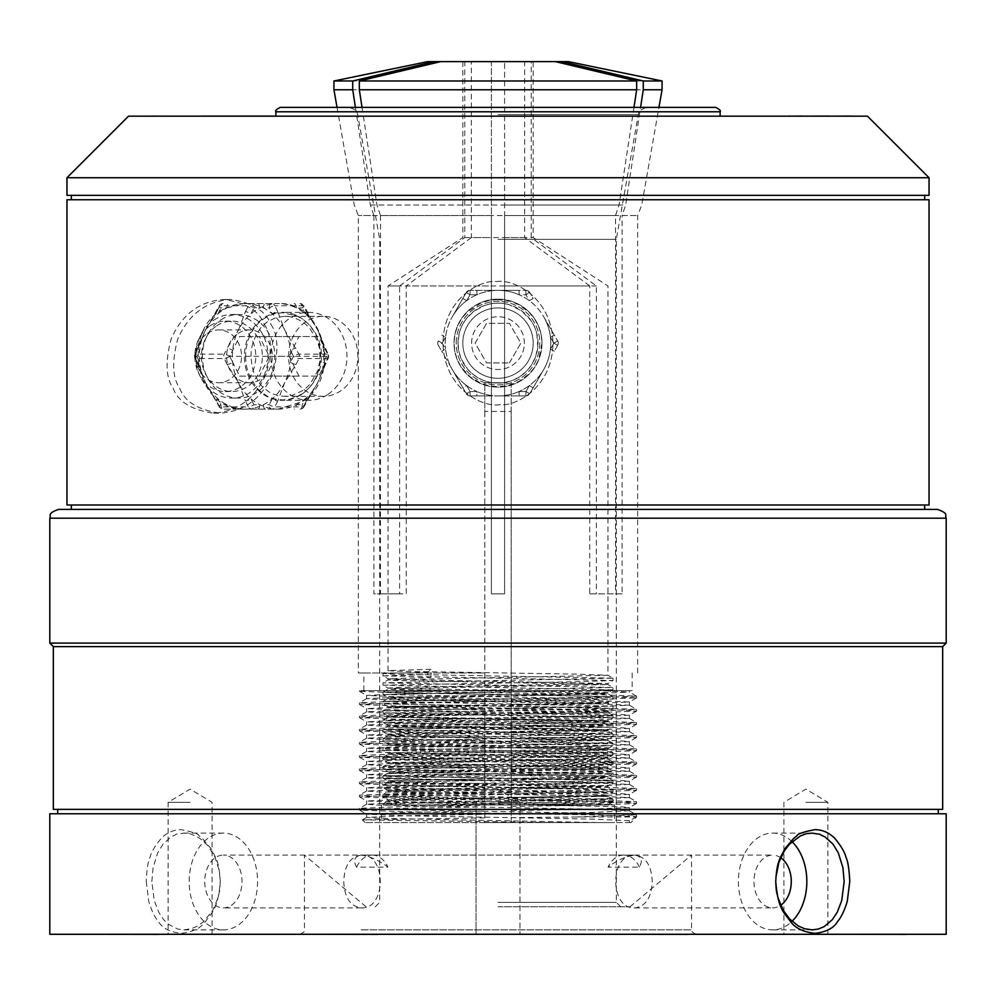 <?xml version="1.0" encoding="UTF-8"?>
<svg xmlns="http://www.w3.org/2000/svg" width="996" height="996" viewBox="0 0 996 996"><rect width="100%" height="100%" fill="white"/><g stroke="black" fill="none" stroke-linecap="round" stroke-linejoin="round"><path stroke-width="0.75" stroke-dasharray="4.98 3.74" d="M66.956 195.341L929.044 195.341M66.956 177.749L929.044 177.749M128.534 116.171L867.466 116.171M227.872 116.171L221.1 116.171M221.934 116.171L224.959 116.171M170.428 116.084L222.108 116.171M170.428 116.171L168.137 116.171M152.612 116.171L151.94 116.171M152.612 116.084L181.745 116.171M700.113 116.171L678.077 116.171M726.121 116.171L721.154 116.171M752.142 116.171L746.776 116.171M719.261 116.084L756.836 116.171M779.034 116.171L769.584 116.171M794.933 116.171L789.243 116.084M746.776 116.084L789.243 116.171M790.625 116.171L803.15 116.171M790.625 116.084L808.814 116.171M817.641 116.171L813.944 116.171M803.15 116.084L851.667 116.171M241.991 116.171L207.243 116.171L241.991 116.171M391.963 116.171L426.711 116.171L391.963 116.171M754.009 116.171L719.261 116.171L754.009 116.171M604.037 116.171L569.289 116.171L604.037 116.171M498 116.171L275.88 116.171L498 116.171M66.956 199.748L929.044 199.748M498 299.535L489.385 300.381L481.155 302.859L466.887 312.308L461.422 318.907L457.351 326.451L454.848 334.606L454.002 343.134L454.836 351.625L457.351 359.817L461.422 367.35L470.075 376.812L481.13 383.398L489.422 385.888L498 386.722L506.615 385.875L518.767 381.568L529.125 373.936L534.603 367.312L538.649 359.805L541.998 343.11L541.152 334.606L538.637 326.414L534.578 318.907L529.1 312.283L518.717 304.676L510.786 301.415L498 299.535L498 303.133C502.42 303.145 506.254 303.705 509.516 304.826L521.742 310.939L531.254 320.899C534.267 326.277 533.657 323.663 536.807 333.448L537.803 347.006L535.686 356.531L531.827 364.461L527.868 369.728L520.995 375.853L513.774 379.887L505.831 382.352C495.323 383.186 490.443 383.248 491.19 382.539C482.848 380.783 481.217 379.327 479.126 378.393L472.826 374.21L467.547 369.068L461.422 359.307L458.969 351.849L457.998 343.122L459.193 333.461C461.372 326.115 461.621 326.688 462.953 323.862L465.804 319.392L473.449 311.549L484.579 305.448C493.568 303.158 487.642 303.892 498 303.133M66.956 504.997L929.044 504.997M245.502 356.331L246.186 364.86L248.228 373.014L256.096 387.158L261.649 392.561L268.061 396.607L275.07 399.072L282.478 399.919L289.948 399.085L297.231 396.595L304.004 392.573L309.968 387.158L314.935 380.547L318.633 373.039L320.936 364.822L321.708 356.282L320.924 347.791L318.633 339.611L314.91 332.066L309.968 325.493L303.967 320.065L297.219 316.056L282.453 312.732L275.07 313.578L268.024 316.068L261.649 320.09L256.072 325.518L251.565 332.116L248.228 339.648L246.186 347.841L245.502 356.331M498 504.997L924.649 504.997L498 504.997M71.351 509.392L924.649 509.392M937.398 509.392L58.602 509.392M604.037 116.084L569.289 116.084L604.037 116.084M426.711 116.084L357.215 116.084M275.88 116.084L265.222 116.171M808.852 116.084L829.17 116.084M829.17 116.171L845.554 116.084M845.554 116.171L808.403 116.084M813.944 116.084L818.55 116.171M818.55 116.084L822.248 116.171M822.248 116.084L817.641 116.084M834.225 116.084L833.403 116.084L834.225 116.084M808.814 116.084L791.297 116.171M791.297 116.084L814.031 116.171M814.031 116.084L823.817 116.171M823.817 116.084L819.011 116.171M819.011 116.084L811.466 116.171M811.466 116.084L798.755 116.171M798.755 116.084L794.933 116.084M769.584 116.084L773.593 116.171M773.593 116.084L783.043 116.171M783.043 116.084L779.034 116.084M756.836 116.084L752.142 116.084M721.154 116.084L726.744 116.171M726.744 116.084L712.252 116.171M712.252 116.084L699.765 116.171M699.765 116.084L694.797 116.171M694.797 116.084L741.435 116.171M741.435 116.084L746.241 116.171M746.241 116.084L726.121 116.084M678.077 116.084L674.728 116.171M674.728 116.084L678.401 116.171M678.401 116.084L681.413 116.171M681.413 116.084L695.171 116.171M695.171 116.084L713.734 116.171M713.734 116.084L718.689 116.171M718.689 116.084L700.113 116.084M181.745 116.084L201.466 116.171M201.466 116.084L168.137 116.084M174.723 116.084L163.693 116.084M163.693 116.171L159.908 116.084M159.908 116.171L176.441 116.084M176.441 116.171L174.723 116.171M210.156 116.084L178.384 116.084M178.384 116.171L212.771 116.084M212.771 116.171L210.156 116.171M224.959 116.084L221.1 116.084M222.108 116.084L210.891 116.171M210.891 116.084L216.269 116.171M216.269 116.084L211.526 116.171M211.526 116.084L221.934 116.084M227.872 116.084L229.615 116.171M229.615 116.084L265.222 116.084M261.014 116.084L233.911 116.084M233.911 116.171L236.948 116.084M236.948 116.171L265.496 116.084M265.496 116.171L261.014 116.171M715.726 107.381L280.274 107.381M498 107.381L646.964 107.381L498 107.381M946.2 643.105L49.8 643.105M498 239.326L616.312 239.326L498 239.326M498 906.783L629.958 906.783L498 906.783M356.605 867.155A26.394 18.663 -90 0 1 372.267 855.103L361.15 855.103C354.489 856.323 352.982 860.345 356.605 867.155L387.93 867.155C379.127 860.345 370.201 856.336 361.15 855.103L634.85 855.103C641.511 856.323 643.018 860.345 639.395 867.155L608.07 867.155C616.873 860.345 625.799 856.336 634.85 855.103L361.15 855.103C386.61 853.472 386.622 909.522 361.15 907.891C350.243 906.335 344.454 897.533 343.769 881.497C344.429 865.487 350.231 856.685 361.15 855.103L223.378 855.103A26.394 18.663 -90 0 1 242.028 881.497A26.394 18.663 -90 0 1 223.378 907.891A26.394 18.663 -90 0 1 204.715 881.497A26.394 18.663 -90 0 1 223.378 855.103M639.395 867.155A26.394 18.663 90 0 0 623.733 855.103L634.85 855.103C609.39 853.472 609.378 909.522 634.85 907.891C645.757 906.335 651.546 897.533 652.231 881.497C651.571 865.487 645.769 856.685 634.85 855.103L772.622 855.103A26.394 18.663 90 0 0 753.972 881.497A26.394 18.663 90 0 0 772.622 907.891A26.394 18.663 90 0 0 780.702 905.289M780.702 857.705A26.394 18.663 90 0 0 772.622 855.103M792.019 841.645A48.381 34.213 90 0 0 772.622 833.117A48.381 34.213 90 0 0 738.41 881.497A48.381 34.213 90 0 0 772.622 929.878A48.381 34.213 90 0 0 792.019 921.35M623.733 855.103A26.394 18.663 90 0 0 608.07 867.155M189.165 881.497A48.381 34.213 -90 0 1 223.378 833.117A48.381 34.213 -90 0 1 257.591 881.497A48.381 34.213 -90 0 1 223.378 929.878A48.381 34.213 -90 0 1 189.165 881.497M151.828 881.497L153.098 867.566L157.742 852.788L163.033 844.122L171.075 836.814C181.098 832.768 169.818 835.333 183.974 833.117C192.751 834.038 187.671 833.142 195.59 835.918L200.271 838.682L207.604 845.38L214.825 856.647L219.319 870.902L220.253 881.522C219.705 893.586 219.406 891.009 218.012 897.782L212.808 910.22L203.57 921.723L197.694 925.981L191.456 928.72L183.799 929.878L177.686 929.056L168.224 924.163L163.705 919.706L158.738 912.224L154.256 900.546L151.828 881.497M372.267 855.103A26.394 18.663 -90 0 1 387.93 867.155M49.8 934.285L946.2 934.285M343.147 934.285L308.399 934.285L343.147 934.285M124.151 934.285L89.403 934.285L124.151 934.285M652.853 934.285L618.105 934.285L652.853 934.285M871.849 934.285L906.597 934.285L871.849 934.285M190.112 934.285L168.112 934.285L190.112 934.285M805.889 934.285L827.888 934.285L805.889 934.285M49.8 813.769L946.2 813.769M146.238 881.497L148.74 901.355C153.197 916.332 158.302 921.3 158.476 921.599C162.161 928.085 169.694 932.007 181.085 933.364C192.714 932.007 200.831 928.085 205.425 921.586C212.136 912.012 217.863 909.896 220.253 881.497C219.145 860.93 216.032 858.764 210.953 848.555L202.275 838.346L198.988 835.744C198.814 834.026 192.838 831.984 181.06 829.631C173.59 829.705 166.967 832.631 161.178 838.383C154.99 845.865 151.292 852.103 150.11 857.07C148.105 861.042 146.81 869.184 146.238 881.497M498 813.769L938.282 813.769L498 813.769M53.323 809.362L942.677 809.362M53.323 646.628L942.677 646.628M498 802.328L519.987 802.328L498 802.328M805.889 802.328L827.888 802.328L805.889 802.328M190.112 802.328L168.112 802.328L190.112 802.328M618.105 934.285L687.601 934.373M837.101 934.285L906.597 934.373M308.399 934.285L377.895 934.373M89.403 934.285L158.899 934.373M250.967 356.331C251.303 347.978 251.278 350.131 252.847 342.923L256.458 334.108L260.541 328.07L267.003 321.994L276.178 317.525L284.582 316.33C291.019 316.355 292.973 317.662 297.057 318.994L301.053 321.048C306.357 324.746 304.477 322.99 309.532 328.033L317.263 340.545L319.529 348.5L320.065 360.191L317.786 370.711L310.304 383.734C305.461 388.901 307.017 387.22 302.547 390.669L292.911 395.138L284.395 396.321C275.593 395.561 280.623 396.296 273.004 394.005L268.783 391.826L261.936 386.174L258.425 381.767L253.594 372.068L251.926 366.005L250.967 356.331M288.603 356.331A40.002 34.636 -90 0 1 323.239 316.33A40.002 34.636 -90 0 1 357.875 356.331A40.002 34.636 -90 0 1 323.239 396.321A40.002 34.636 -90 0 1 288.603 356.331M457.998 343.134A40.002 40.002 0 0 1 517.995 308.499A40.002 40.002 0 0 1 517.995 377.77A40.002 40.002 0 0 1 457.998 343.134M529.349 300.668A52.776 52.776 0 0 0 519.09 294.754A52.776 52.776 0 0 1 519.09 391.515A52.776 52.776 0 0 0 543.704 369.516L529.748 393.719L543.704 369.516A52.776 52.776 0 0 0 543.704 316.74L557.673 340.931L543.704 316.74A52.776 52.776 0 0 0 529.349 300.668L533.159 298.476L529.748 292.55L533.159 298.476L529.349 300.668L525.938 294.754L529.748 292.55L525.938 294.754L519.09 294.754A52.776 52.776 0 0 0 498 290.346A52.776 52.776 0 0 1 519.09 294.754L519.09 290.346L525.938 290.346L498 290.346L519.09 290.346L519.09 294.754L525.938 294.754L529.349 300.668M476.91 294.754A52.776 52.776 0 0 0 466.651 300.668A52.776 52.776 0 0 1 498 290.346L470.062 290.346L498 290.346A52.776 52.776 0 0 0 476.91 294.754L476.91 290.346L476.91 294.754L470.062 294.754L466.253 292.55L452.296 316.74A52.776 52.776 0 0 1 466.651 300.668A52.776 52.776 0 0 0 452.296 316.74L466.253 292.55L470.062 294.754L466.651 300.668L462.841 298.476L466.651 300.668L470.062 294.754L476.91 294.754M445.548 337.208A52.776 52.776 0 0 0 445.548 349.061A52.776 52.776 0 0 1 452.296 316.74A52.776 52.776 0 0 0 445.548 337.208L441.738 335.005L445.548 337.208L442.137 343.134L438.327 340.931L442.137 343.134L438.327 345.326L441.738 351.252L438.327 345.326L442.137 343.134L445.548 349.061A52.776 52.776 0 0 0 452.296 369.516A52.776 52.776 0 0 1 445.548 349.061L441.738 351.252L452.296 369.516L441.738 351.252L445.548 349.061L442.137 343.134L445.548 337.208M466.651 385.589A52.776 52.776 0 0 0 476.91 391.515A52.776 52.776 0 0 1 452.296 369.516L462.841 387.793L452.296 369.516A52.776 52.776 0 0 0 466.651 385.589L462.841 387.793L466.253 393.719L462.841 387.793L466.651 385.589L470.062 391.515L466.253 393.719L470.062 391.515L476.91 391.515A52.776 52.776 0 0 0 498 395.91A52.776 52.776 0 0 1 476.91 391.515L476.91 395.91L470.062 395.91L498 395.91L476.91 395.91L476.91 391.515L470.062 391.515L466.651 385.589M519.09 391.515A52.776 52.776 0 0 1 498 395.91L519.09 395.91L498 395.91A52.776 52.776 0 0 0 519.09 391.515L519.09 395.91L525.938 395.91L519.09 395.91L519.09 391.515L525.938 391.515L529.748 393.719A4.395 4.395 0 0 1 525.938 395.91A4.395 4.395 0 0 0 529.748 393.719A4.395 4.395 0 0 1 525.938 395.91A4.395 4.395 0 0 0 529.748 393.719L525.938 391.515L529.349 385.589L533.159 387.793L529.349 385.589L525.938 391.515L519.09 391.515M456.479 338.441A41.782 41.782 0 0 0 495.647 384.854A41.782 41.782 0 0 0 539.782 343.134A41.782 41.782 0 0 0 500.353 301.415A41.782 41.782 0 0 0 456.479 338.441M557.673 345.326L554.262 351.252L557.673 345.326L553.863 343.134L557.673 345.326A4.395 4.395 0 0 0 557.673 340.931L553.863 343.134L557.673 340.931A4.395 4.395 0 0 1 557.673 345.326A4.395 4.395 0 0 0 557.673 340.931A4.395 4.395 0 0 1 557.673 345.326M456.218 343.134A41.782 41.782 0 0 1 498 301.352A41.782 41.782 0 0 1 539.782 343.134A41.782 41.782 0 0 1 498 384.917A41.782 41.782 0 0 1 456.218 343.134M462.816 343.134A35.184 35.184 0 0 1 515.592 312.657A35.184 35.184 0 0 1 515.592 373.6A35.184 35.184 0 0 1 462.816 343.134A35.184 35.184 0 0 1 515.592 312.657A35.184 35.184 0 0 1 515.592 373.6A35.184 35.184 0 0 1 462.816 343.134M496.494 281.569C512.517 278.706 551.099 296.248 552.967 341.79C553.328 387.369 515.642 406.779 499.506 404.687C483.483 407.563 444.901 390.021 443.033 344.467C442.672 298.887 480.358 279.49 496.494 281.569C512.517 278.706 551.099 296.248 552.967 341.79C553.328 387.369 515.642 406.779 499.506 404.687C483.483 407.563 444.901 390.021 443.033 344.467C442.672 298.887 480.358 279.49 496.494 281.569M471.606 343.134A26.394 26.394 0 0 1 511.197 320.276A26.394 26.394 0 0 1 511.197 365.98A26.394 26.394 0 0 1 471.606 343.134A26.394 26.394 0 0 1 511.197 320.276A26.394 26.394 0 0 1 511.197 365.98A26.394 26.394 0 0 1 471.606 343.134M541.986 343.134A43.986 43.986 0 0 0 476.013 305.037A43.986 43.986 0 0 0 476.013 381.219A43.986 43.986 0 0 0 541.986 343.134A43.986 43.986 0 0 0 476.013 305.037A43.986 43.986 0 0 0 476.013 381.219A43.986 43.986 0 0 0 541.986 343.134M509.429 362.93L520.858 343.134L509.429 323.339L486.571 323.339L475.142 343.134L486.571 362.93L509.429 362.93L486.571 362.93L475.142 343.134L486.571 323.339L509.429 323.339L520.858 343.134L509.429 362.93M466.253 393.719A4.395 4.395 0 0 0 470.062 395.91A4.395 4.395 0 0 1 466.253 393.719A4.395 4.395 0 0 0 470.062 395.91A4.395 4.395 0 0 1 466.253 393.719M438.327 340.931A4.395 4.395 0 0 0 438.327 345.326A4.395 4.395 0 0 1 438.327 340.931A4.395 4.395 0 0 0 438.327 345.326A4.395 4.395 0 0 1 438.327 340.931M470.062 290.346A4.395 4.395 0 0 0 466.253 292.55A4.395 4.395 0 0 1 470.062 290.346A4.395 4.395 0 0 0 466.253 292.55A4.395 4.395 0 0 1 470.062 290.346L470.062 294.754L470.062 290.346M529.748 292.55A4.395 4.395 0 0 0 525.938 290.346A4.395 4.395 0 0 1 529.748 292.55A4.395 4.395 0 0 0 525.938 290.346A4.395 4.395 0 0 1 529.748 292.55M554.262 351.252L550.452 349.061L554.262 351.252M550.452 337.208L554.262 335.005L550.452 337.208L553.863 343.134L550.452 349.061L553.863 343.134L550.452 337.208M320.563 375.791L328.194 358.299A4.395 4.395 0 0 0 328.194 354.364A4.395 1.096 -26.6 0 1 326.464 356.331L323.501 362.245A52.776 45.704 90 0 0 323.501 350.405A52.776 45.704 90 0 0 320.563 336.86A52.776 45.704 90 0 0 317.662 329.937L324.596 348.202A4.395 1.096 153.4 0 1 325.231 348.438L325.231 348.438A4.395 1.096 153.4 0 1 323.501 350.405L326.464 356.331A4.395 1.096 26.6 0 1 328.194 358.299A4.395 1.096 26.6 0 1 327.56 358.523L317.662 382.713L306.332 400.99A4.395 1.096 -153.4 0 0 306.967 400.753L306.967 400.753A4.395 1.096 -153.4 0 0 305.237 398.786A52.776 45.704 90 0 0 314.437 388.328A52.776 45.704 90 0 0 317.662 382.713A52.776 45.704 90 0 0 320.563 375.791A52.776 45.704 90 0 0 323.501 362.245A4.395 1.096 26.6 0 1 325.231 364.212L325.231 364.212A4.395 1.096 26.6 0 1 324.596 364.449M294.144 303.543A4.395 2.204 90 0 1 296.347 307.938L302.274 307.938A4.395 1.096 -26.6 0 0 304.004 305.971A4.395 4.395 0 0 0 300.07 303.543A4.395 2.204 -90 0 1 302.274 307.938L305.237 313.865A4.395 1.096 -26.6 0 0 306.967 311.897A4.395 1.096 -26.6 0 0 306.332 311.673L317.662 329.937A52.776 45.704 90 0 0 314.437 324.335A52.776 45.704 90 0 0 305.237 313.865A52.776 45.704 90 0 0 296.347 307.938A52.776 45.704 90 0 0 278.083 303.543L245.091 303.543A52.776 45.704 -90 0 1 263.355 307.938A52.776 45.704 -90 0 1 272.244 313.865A52.776 45.704 -90 0 1 284.682 329.937A52.776 45.704 -90 0 1 290.508 350.405A52.776 45.704 -90 0 1 290.508 362.245A52.776 45.704 -90 0 1 284.682 382.713A52.776 45.704 -90 0 1 272.244 398.786A52.776 45.704 -90 0 1 263.355 404.712A52.776 45.704 -90 0 1 245.091 409.107A52.776 45.704 -90 0 1 226.827 404.712A52.776 45.704 -90 0 1 217.937 398.786A52.776 45.704 -90 0 1 208.749 388.353A52.776 45.704 -90 0 1 205.5 382.713A52.776 45.704 -90 0 1 202.599 375.766A52.776 45.704 -90 0 1 199.673 362.245A52.776 45.704 -90 0 1 199.673 350.405A52.776 45.704 -90 0 1 202.599 336.885A52.776 45.704 -90 0 1 205.5 329.937A52.776 45.704 -90 0 1 208.749 324.31A52.776 45.704 -90 0 1 217.937 313.865A52.776 45.704 -90 0 1 226.827 307.938A52.776 45.704 -90 0 1 245.091 303.543L278.083 303.543A52.776 45.704 90 0 0 259.807 307.938A52.776 45.704 90 0 0 250.93 313.865A52.776 45.704 90 0 0 238.492 329.937L245.427 311.673A4.395 1.096 26.6 0 1 250.93 313.865L253.893 307.938A4.395 2.204 -90 0 0 251.689 303.543A4.395 3.81 -90 0 0 248.39 305.747L219.805 305.747A4.395 1.096 -153.4 0 0 219.17 305.971A4.395 1.096 -153.4 0 0 220.9 307.938L226.827 307.938A4.395 2.204 -90 0 1 229.018 303.543M216.842 311.673L219.805 305.747A4.395 3.81 90 0 1 223.104 303.543A4.395 2.204 -90 0 0 220.9 307.938L217.937 313.865A4.395 1.096 26.6 0 1 216.207 311.897A4.395 1.096 26.6 0 1 216.842 311.673L205.5 329.937L195.602 354.128L224.2 354.128A4.395 1.096 -153.4 0 1 229.69 356.331L232.653 350.405A4.395 1.096 -153.4 0 0 227.163 348.202L238.492 329.937A52.776 45.704 90 0 0 232.653 350.405A52.776 45.704 90 0 0 232.653 362.245A52.776 45.704 90 0 0 238.492 382.713L227.163 364.449A4.395 1.096 -26.6 0 0 232.653 362.245L229.69 356.331L239.588 336.536L259.383 336.536L269.281 356.331L259.383 376.115L239.588 376.115L229.69 356.331L289.077 356.331L298.974 376.115L318.77 376.115L328.655 356.331L318.77 336.536L298.974 336.536L289.077 356.331M227.163 364.449L224.2 358.523L195.602 358.523A4.395 3.81 90 0 1 195.602 354.128A4.395 1.096 -153.4 0 0 194.967 354.364A4.395 1.096 -153.4 0 0 196.71 356.331L199.673 362.245A4.395 1.096 -26.6 0 0 197.93 364.212A4.395 1.096 -26.6 0 0 198.565 364.449L205.5 382.713L219.805 406.903L248.39 406.903A4.395 3.81 -90 0 0 251.689 409.107A4.395 2.204 90 0 0 253.893 404.712L250.93 398.786A4.395 1.096 153.4 0 1 245.427 400.99L238.492 382.713A52.776 45.704 90 0 0 250.93 398.786A52.776 45.704 90 0 0 259.807 404.712A52.776 45.704 90 0 0 278.083 409.107L223.104 409.107L278.083 409.107A52.776 45.704 90 0 0 296.347 404.712A52.776 45.704 90 0 0 300.929 402.035A52.776 45.704 90 0 0 305.237 398.786L302.274 404.712A4.395 2.204 90 0 1 300.07 409.107A4.395 4.395 0 0 0 304.004 406.679A4.395 1.096 26.6 0 1 303.369 406.903L274.784 406.903A4.395 1.096 26.6 0 1 269.281 404.712L263.355 404.712A4.395 2.204 90 0 0 265.559 409.107M224.125 318.023A41.782 36.192 90 0 0 203.159 364.86A41.782 36.192 90 0 0 238.579 398.114A41.782 36.192 90 0 0 256.682 392.511A41.782 36.192 90 0 0 273.539 345.512A41.782 36.192 90 0 0 238.579 314.537A41.782 36.192 90 0 0 224.125 318.023M277.747 400.99L274.784 406.903A4.395 3.81 90 0 1 271.485 409.107A4.395 2.204 90 0 1 269.281 404.712L272.244 398.786A4.395 1.096 -153.4 0 0 277.747 400.99L284.682 382.713L296.011 364.449A4.395 1.096 26.6 0 1 290.508 362.245L293.471 356.331A4.395 1.096 26.6 0 0 298.974 358.523L327.56 358.523A4.395 3.81 -90 0 0 327.56 354.128L298.974 354.128L284.682 329.937L277.747 311.673A4.395 1.096 -26.6 0 0 272.244 313.865L269.281 307.938A4.395 2.204 -90 0 1 271.485 303.543A4.395 3.81 90 0 1 274.784 305.747L303.369 305.747L306.332 311.673M213.804 320.139A41.782 36.192 -90 0 1 231.894 314.537A41.782 36.192 -90 0 1 266.853 345.512A41.782 36.192 -90 0 1 249.984 392.511A41.782 36.192 -90 0 1 231.894 398.114A41.782 36.192 -90 0 1 196.947 367.138A41.782 36.192 -90 0 1 213.804 320.139M216.655 325.854A35.184 30.478 -90 0 1 231.894 321.135A35.184 30.478 -90 0 1 262.371 356.331A35.184 30.478 -90 0 1 231.894 391.515A35.184 30.478 -90 0 1 202.462 365.432A35.184 30.478 -90 0 1 216.655 325.854M210.056 325.854A35.184 30.478 -90 0 1 225.295 321.135A35.184 30.478 -90 0 1 255.773 356.331A35.184 30.478 -90 0 1 225.295 391.515A35.184 30.478 -90 0 1 195.863 365.432A35.184 30.478 -90 0 1 210.056 325.854M264.214 324.248C271.535 334.668 272.232 351.078 266.318 373.45C255.586 398.188 237.969 411.435 213.493 413.178C191.568 409.941 178.135 401.687 173.18 388.403C165.871 377.982 165.174 361.585 171.088 339.2C181.82 314.462 199.424 301.228 223.913 299.485C245.838 302.709 259.271 310.964 264.214 324.248M270.812 324.248C278.133 334.668 278.83 351.078 272.904 373.45C262.185 398.188 244.568 411.435 220.091 413.178C198.167 409.941 184.721 401.687 179.778 388.403C172.47 377.982 171.773 361.585 177.686 339.2C188.418 314.462 206.023 301.228 230.512 299.485C252.436 302.709 265.87 310.964 270.812 324.248M207.268 333.473A26.394 22.858 -90 0 1 218.697 329.937A26.394 22.858 -90 0 1 241.555 356.331A26.394 22.858 -90 0 1 218.697 382.713A26.394 22.858 -90 0 1 196.623 363.154A26.394 22.858 -90 0 1 207.268 333.473M301.527 394.416A43.986 38.097 90 0 0 319.268 344.94A43.986 38.097 90 0 0 282.478 312.346A43.986 38.097 90 0 0 244.381 356.331A43.986 38.097 90 0 0 282.478 400.305A43.986 38.097 90 0 0 301.527 394.416M327.908 394.416A43.986 38.097 90 0 0 345.662 344.94A43.986 38.097 90 0 0 308.872 312.346A43.986 38.097 90 0 0 270.775 356.331A43.986 38.097 90 0 0 308.872 400.305A43.986 38.097 90 0 0 327.908 394.416M238.056 333.473A26.394 22.858 -90 0 1 249.486 329.937A26.394 22.858 -90 0 1 272.344 356.331A26.394 22.858 -90 0 1 249.486 382.713A26.394 22.858 -90 0 1 227.412 363.154A26.394 22.858 -90 0 1 238.056 333.473M239.588 376.115L298.974 376.115M259.383 376.115L318.77 376.115M239.588 336.536L298.974 336.536M259.383 336.536L318.77 336.536M269.281 356.331L328.655 356.331M216.842 400.99A4.395 1.096 153.4 0 1 216.207 400.753A4.395 1.096 153.4 0 1 217.937 398.786L220.9 404.712A4.395 2.204 -90 0 0 223.104 409.107A4.395 3.81 90 0 1 219.805 406.903A4.395 1.096 153.4 0 1 219.17 406.679A4.395 1.096 153.4 0 1 220.9 404.712L226.827 404.712A4.395 2.204 -90 0 0 229.018 409.107M208.749 388.353L219.17 406.679A4.395 4.395 0 0 0 223.104 409.107M198.565 348.202A4.395 1.096 -153.4 0 0 197.93 348.438L197.93 348.438A4.395 1.096 -153.4 0 0 199.673 350.405L196.71 356.331A4.395 1.096 153.4 0 0 194.967 358.299L202.599 375.766M223.104 303.543A4.395 4.395 0 0 0 219.17 305.971L208.749 324.31M277.747 311.673L274.784 305.747A4.395 1.096 -26.6 0 0 269.281 307.938L263.355 307.938A4.395 2.204 90 0 1 265.559 303.543M296.011 364.449L298.974 358.523A4.395 3.81 90 0 0 298.974 354.128A4.395 1.096 -26.6 0 0 293.471 356.331L290.508 350.405A4.395 1.096 153.4 0 1 296.011 348.202M314.437 388.315L304.004 406.679A4.395 1.096 26.6 0 0 302.274 404.712L296.347 404.712A4.395 2.204 90 0 1 294.144 409.107M257.615 409.107A4.395 2.204 -90 0 0 259.807 404.712L253.893 404.712A4.395 1.096 153.4 0 1 248.39 406.903L245.427 400.99M245.427 311.673L248.39 305.747A4.395 1.096 -153.4 0 1 253.893 307.938L259.807 307.938A4.395 2.204 -90 0 0 257.615 303.543M300.07 303.543A4.395 3.81 -90 0 1 303.369 305.747A4.395 1.096 -26.6 0 1 304.004 305.971L314.437 324.335M355.423 107.381L370.35 205.027L373.898 215.572L358.348 215.572L491.402 215.572L491.402 61.628L427.62 61.628M370.35 205.027L491.402 205.027M504.599 237.571L533.184 237.571L531.229 237.571L596.355 285.952L596.355 593.84L589.757 593.84L589.757 285.952L406.244 285.952L406.244 593.84L399.645 593.84L399.645 285.952L388.042 285.952L491.402 285.952L491.402 593.84L504.599 593.84L504.599 61.628L504.599 215.572L637.652 215.572L622.102 215.572L625.65 205.027L640.577 107.381M504.599 205.027L625.65 205.027M333.934 89.777L491.402 89.777M504.599 89.777L662.066 89.777M333.934 80.987L491.402 80.987M504.599 80.987L662.066 80.987M589.757 285.952L524.631 237.571L524.631 61.628L555.382 61.628L504.599 61.628L568.38 61.628M399.645 285.952L464.771 237.571L464.771 61.628L440.618 61.628L524.631 61.628M464.771 61.628L491.402 61.628L491.402 285.952M464.771 237.571L491.402 237.571M531.229 237.571L531.229 61.628M504.599 285.952L596.355 285.952M636.556 816.969L629.41 820.729L629.41 822.559L630.966 822.559L636.556 816.969L576.622 816.969L636.506 814.902L595.969 813.296L370.002 809.175L359.494 808.304L400.031 806.698L484.803 805.254L484.803 822.559L365.034 822.559L599.082 822.559L376.6 818.251L366.64 817.367L405.086 815.774L484.803 814.33M636.556 814.952L636.556 816.596L595.969 814.952L400.031 811.653L359.494 810.047L400.031 808.354L484.803 806.897M576.622 816.969L511.197 817.654L511.197 804.855L595.969 803.411L636.506 801.705L595.969 800.112L370.002 795.978L359.494 795.107L400.031 793.513L484.803 792.057L484.803 805.254M511.197 806.511L595.969 805.054L636.506 803.461L625.998 802.577L400.031 798.456L359.494 796.862L400.031 795.157L484.803 793.7M511.197 804.855L511.197 791.671L595.969 790.214L636.506 788.508L595.969 786.915L370.002 782.781L359.494 781.91L400.031 780.316L484.803 778.86L484.803 792.057M511.197 793.314L595.969 791.857L636.506 790.264L625.998 789.38L400.031 785.259L359.494 783.665L400.031 781.96L484.803 780.503M511.197 791.671L511.197 778.474L595.969 777.017L636.506 775.311L595.969 773.718L370.002 769.597L359.494 768.713L400.031 767.119L484.803 765.663L484.803 778.86M511.197 780.117L595.969 778.66L636.506 777.067L625.998 776.195L400.031 772.062L359.494 770.468L400.031 768.763L484.803 767.306M511.197 778.474L511.197 765.277L595.969 763.82L636.506 762.114L595.969 760.521L370.002 756.4L359.494 755.516L400.031 753.922L484.803 752.466L484.803 765.663M511.197 766.92L595.969 765.463L636.506 763.87L625.998 762.998L400.031 758.865L359.494 757.271L400.031 755.578L484.803 754.121M511.197 765.277L511.197 752.08L595.969 750.623L636.506 748.93L595.969 747.324L370.002 743.203L359.494 742.331L400.031 740.725L484.803 739.269L484.803 752.466M511.197 753.735L595.969 752.279L636.506 750.673L625.998 749.801L400.031 745.68L359.494 744.074L400.031 742.381L484.803 740.924M511.197 752.08L511.197 738.883L595.969 737.426L636.506 735.733L595.969 734.127L370.002 730.006L359.494 729.134L400.031 727.528L484.803 726.072L484.803 739.269M511.197 740.538L595.969 739.082L636.506 737.476L625.998 736.604L400.031 732.483L359.494 730.877L400.031 729.184L484.803 727.727M511.197 738.883L511.197 725.686L595.969 724.229L636.506 722.536L595.969 720.93L370.002 716.809L359.494 715.937L400.031 714.331L484.803 712.887L484.803 726.072M511.197 727.341L595.969 725.885L636.506 724.279L625.998 723.407L400.031 719.286L359.494 717.68L400.031 715.987L484.803 714.53M511.197 725.686L511.197 712.489L595.969 711.032L636.506 709.339L595.969 707.745L370.002 703.612L359.494 702.74L400.031 701.147L484.803 699.69L484.803 712.887M511.197 714.144L595.969 712.688L636.506 711.094L625.998 710.21L400.031 706.089L359.494 704.496L400.031 702.79L484.803 701.333M484.803 817.903L362.345 819.87L555.27 822.559M511.197 813.919L590.914 812.475L629.36 810.769L590.914 809.175L376.6 805.054L366.64 804.17L405.086 802.577L484.803 801.133M511.197 800.722L590.914 799.278L629.36 797.584L590.914 795.978L376.6 791.857L366.64 790.986L405.086 789.38L484.803 787.936M511.197 787.537L590.914 786.081L629.36 784.387L590.914 782.781L376.6 778.66L366.64 777.789L405.086 776.195L484.803 774.739M511.197 774.34L590.914 772.896L629.36 771.19L590.914 769.597L376.6 765.463L366.64 764.592L405.086 762.998L484.803 761.554M511.197 761.143L590.914 759.699L629.36 757.993L590.914 756.4L376.6 752.279L366.64 751.395L405.086 749.801L484.803 748.357M511.197 747.946L590.914 746.502L629.36 744.796L590.914 743.203L376.6 739.082L366.64 738.198L405.086 736.604L484.803 735.16M511.197 734.749L590.914 733.305L629.36 731.599L590.914 730.006L376.6 725.885L366.64 725.001L405.086 723.407L484.803 721.963M511.197 721.552L590.914 720.108L629.36 718.402L590.914 716.809L376.6 712.688L366.64 711.804L405.086 710.21L484.803 708.766M511.197 712.489L511.197 708.355L590.914 706.911L629.36 705.218L590.914 703.612L376.6 699.491L366.64 698.619L405.086 697.013L484.803 695.569L484.803 699.69M629.41 820.729L590.914 819.073L405.086 815.774L366.64 814.18L405.086 812.475L484.803 811.03M599.082 822.559L629.41 822.559M511.197 810.62L590.914 809.175L629.36 807.582L619.4 806.698L405.086 802.577L366.64 800.983L405.086 799.278L484.803 797.833M511.197 797.423L590.914 795.978L629.36 794.385L619.4 793.513L405.086 789.38L366.64 787.786L405.086 786.081L484.803 784.636M511.197 784.238L590.914 782.781L629.36 781.188L619.4 780.316L405.086 776.195L366.64 774.589L405.086 772.896L484.803 771.439M511.197 771.041L590.914 769.597L629.36 767.991L619.4 767.119L405.086 762.998L366.64 761.392L405.086 759.699L484.803 758.255M511.197 757.844L590.914 756.4L629.36 754.806L619.4 753.922L405.086 749.801L366.64 748.208L405.086 746.502L484.803 745.058M511.197 744.647L590.914 743.203L629.36 741.609L619.4 740.725L405.086 736.604L366.64 735.011L405.086 733.305L484.803 731.861M511.197 731.45L590.914 730.006L629.36 728.412L619.4 727.528L405.086 723.407L366.64 721.814L405.086 720.108L484.803 718.664M511.197 718.253L590.914 716.809L629.36 715.215L619.4 714.331L405.086 710.21L366.64 708.617L405.086 706.911L484.803 705.467M511.197 708.355L511.197 705.056L590.914 703.612L629.41 701.968L590.914 700.313L405.086 697.013L366.64 695.42L405.086 693.714L484.803 692.27L484.803 695.569M484.803 382.713L511.197 382.713L511.197 411.435L484.803 411.435L484.803 382.713L484.803 692.27M337.046 107.381L354.252 205.027L358.348 215.572L358.348 673.01L484.803 673.01L363.851 673.01L363.851 690.602L484.803 690.602L359.444 690.602L632.149 690.602L511.197 690.602L511.197 382.713M511.197 705.056L511.197 700.947L595.969 699.491L636.556 697.847L595.969 696.192L400.031 692.892L359.494 691.299L365.881 690.602M382.999 803.872L382.999 804.967L420.723 804.967L613.001 801.543L382.999 796.887L612.976 792.268L607.934 795.169L575.75 796.302L388.042 799.8L388.042 800.958L396.408 801.543L597.575 804.967L412.842 804.967L382.999 803.872L613.001 799.215L382.999 794.559L613.001 789.903L382.999 785.246L613.001 780.603L382.999 775.946L613.001 771.29L382.999 766.634L613.001 761.977L382.999 757.321L613.001 752.665L382.999 748.008L613.001 743.352L382.999 738.696L613.001 734.052L382.999 729.396L613.001 724.739L382.999 720.083L613.001 715.427L382.999 710.771L613.001 706.114L382.999 701.458L613.001 696.802L382.999 692.145L613.001 687.501L382.999 682.845L613.001 678.189L607.934 675.251L575.75 674.118L396.42 671.204L388.042 670.619L430.969 669.275L430.969 677.417L427.894 674.504L427.894 672.176L430.969 669.275M612.976 696.777L607.934 693.863L575.75 692.73L388.042 689.244L388.042 688.074L396.408 687.501L607.934 683.455L420.25 679.932L388.042 678.774L430.969 677.417M383.024 692.12L388.067 689.207L420.25 688.074L607.958 684.588L396.408 680.517L388.042 679.932L388.042 678.762L382.999 675.861L427.894 674.504M612.976 780.565L607.934 777.652L575.75 776.519L396.408 773.618L388.042 773.033L420.25 771.863L607.958 768.377L612.976 771.253L613.001 773.618L607.934 776.556L396.42 780.59L388.042 781.175L388.042 782.346L607.934 786.965L612.976 789.878L613.001 792.231L383.024 787.612L613.001 782.918L382.999 778.274L612.976 773.643L383.024 768.987L612.976 764.33L382.999 759.649L613.001 754.993L383.024 750.374L612.976 745.718L382.999 741.024L613.001 736.368L383.024 731.749L612.976 727.092L383.024 722.436L613.001 717.755L382.999 713.099L612.976 708.48L383.024 703.823L613.001 699.13L382.999 694.473L612.976 689.855L383.024 685.198L383.024 682.808L388.067 679.895L607.958 675.276L607.958 285.952L533.184 237.571L533.184 61.628M597.575 804.967L607.958 804.457L575.75 803.286L388.067 799.825L383.024 796.925M612.976 801.568L607.958 804.967L420.723 804.967M383.024 803.847L388.067 800.933L420.25 799.8L607.958 796.302L388.042 791.658L599.592 787.575L607.958 787.002L607.958 785.832L420.25 782.346L388.067 781.213L383.024 778.299M612.976 799.19L607.934 796.277L607.958 795.144L599.592 794.559L388.067 790.525L575.75 787.002L607.934 785.869L612.976 782.956M382.999 796.887L382.999 794.559L388.067 791.621L388.042 790.488L383.024 787.612L382.999 785.246L388.067 782.308L607.958 777.689L607.958 776.519L599.592 775.946L388.067 771.9L382.999 768.962L383.024 766.596L388.067 763.695L607.958 759.064L607.958 757.906L599.58 757.321L388.067 753.275L382.999 750.337L382.999 748.008L388.067 745.07L607.958 740.451L607.958 739.281L599.592 738.696L388.067 734.662L382.999 731.724L383.024 729.358L388.067 726.445L599.58 722.411L607.958 721.826L607.958 720.668L420.25 717.17L388.067 716.037L383.024 713.124M383.024 775.909L388.067 772.996L388.042 771.863L396.408 771.29L607.934 767.244L607.958 768.377L396.408 764.306L388.042 763.72L388.042 762.563L575.75 759.064L607.934 757.931L612.976 755.018M613.001 761.977L613.001 764.306L607.934 767.244L420.25 763.72L388.067 762.587L383.024 759.674M612.976 761.952L607.934 759.039L575.75 757.906L388.042 754.408L607.958 749.751L396.408 745.68L388.042 745.108L388.042 743.937L575.75 740.451L607.934 739.318L612.976 736.405M383.024 757.296L388.067 754.383L388.042 753.25L396.42 752.665L607.934 748.619L420.25 745.108L388.067 743.975L383.024 741.061M613.001 754.993L613.001 752.665L607.934 749.727L607.958 748.594L612.976 745.718L613.001 743.352L607.934 740.414L388.042 735.795L388.042 734.625L396.408 734.052L607.934 730.006L613.001 727.068L612.976 724.702L607.934 721.801L388.042 717.17L388.042 716.012L396.408 715.427L607.934 711.381L613.001 708.442L613.001 706.114L607.934 703.176L396.42 699.13L388.042 698.557L388.042 697.387L607.934 692.768L613.001 689.83L612.976 687.464L607.934 684.551L607.958 683.418L613.001 680.517L383.024 675.886M383.024 738.671L388.067 735.758L420.25 734.625L607.958 731.139L396.42 727.068L388.042 726.482L388.042 725.325L575.75 721.826L607.934 720.693L612.976 717.78M612.976 734.015L607.934 731.101L607.958 729.968L599.592 729.396L388.067 725.349L382.999 722.411L382.999 720.083M383.024 720.046L388.067 717.145L420.25 716.012L607.958 712.514L388.042 707.857L599.592 703.786L607.958 703.201L607.958 702.043L420.25 698.557L388.067 697.424L383.024 694.511M612.976 715.402L607.934 712.489L607.958 711.356L599.592 710.771L388.042 706.699L575.75 703.201L607.934 702.08L612.976 699.167M382.999 713.099L382.999 710.771L388.067 707.832L388.042 706.699L383.024 703.823L382.999 701.458L388.067 698.52L607.958 693.901L607.958 692.73L599.58 692.145L388.067 688.112L382.999 685.173L579.323 681.675L612.976 680.542L613.001 678.189M630.966 822.559L511.197 822.559L511.197 817.654M484.803 411.435L484.803 822.559L511.197 822.559L511.197 411.435M498 822.559L614.557 822.559L498 822.559M511.197 700.947L511.197 699.292L595.969 697.847L636.506 696.142L595.969 694.548L375.081 690.602M363.851 690.602L629.41 690.602L629.41 692.071L599.082 690.602L511.197 690.602L511.197 691.871L581.963 690.602M363.851 673.01L358.348 673.01M504.599 215.572L504.599 593.84L491.402 593.84L491.402 215.572M633.979 107.381L619.051 205.027L615.503 215.572L615.503 593.84L622.102 593.84L622.102 215.572M615.503 215.572L380.497 215.572L376.949 205.027L362.021 107.381M373.898 215.572L373.898 593.84L380.497 593.84L380.497 215.572M619.051 205.027L376.949 205.027M524.631 237.571L471.369 237.571L471.369 61.628M471.369 237.571L406.244 285.952M498 804.967L614.557 804.967L498 804.967M511.197 699.292L511.197 695.171L590.914 693.714L629.41 692.071M511.197 695.171L511.197 691.871M612.976 678.152L391.752 674.118L383.024 673.495L427.894 672.176M399.645 593.84L373.898 593.84M380.497 593.84L406.244 593.84M589.757 593.84L615.503 593.84M622.102 593.84L596.355 593.84M275.88 111.776L720.12 111.776M49.8 518.194L946.2 518.194M498 114.64L638.299 114.64L498 114.64M498 902.376L616.312 902.376L498 902.376M361.15 929.878L691.535 929.878L361.15 929.878M525.938 395.91L525.938 391.515L525.938 395.91M470.062 395.91L470.062 391.515L470.062 395.91M525.938 290.346L525.938 294.754L525.938 290.346M306.332 400.99L303.369 406.903A4.395 3.81 -90 0 1 300.07 409.107M324.596 348.202L327.56 354.128A4.395 1.096 -26.6 0 1 328.194 354.364L320.563 336.86M229.69 356.331A4.395 1.096 153.4 0 1 224.2 358.523A4.395 3.81 -90 0 1 224.2 354.128L227.163 348.202M202.599 336.885L194.967 354.364A4.395 4.395 0 0 0 194.967 358.299A4.395 1.096 153.4 0 0 195.602 358.523L198.565 364.449M375.28 906.783L379.688 902.376L379.688 239.326L357.701 114.64C356.394 113.532 360.066 110.992 349.036 107.381M620.72 906.783L616.312 902.376L616.312 239.326L638.299 114.64C639.606 113.532 635.934 110.992 646.964 107.381M629.958 906.783L691.535 855.103L691.535 929.878L692.046 931.945L695.93 934.285M366.042 906.783L304.465 855.103L304.465 929.878L303.954 931.945L300.07 934.285M634.85 907.891L772.622 907.891M772.622 929.878L812.101 929.878M772.622 833.117L812.114 833.117M361.15 907.891L223.378 907.891M223.378 833.117L183.887 833.117M223.378 929.878L183.887 929.878M476.013 802.328L476.013 934.285L476.013 802.328L498 789.118L519.987 802.328L519.987 934.285L519.987 802.328L498 789.118L476.013 802.328M827.888 934.285L827.888 802.328L805.889 789.118L783.902 802.328L783.902 934.285M212.098 934.285L212.098 802.328L190.112 789.118L168.112 802.328L168.112 934.285M323.239 316.33L284.495 316.33M323.239 396.321L284.495 396.321M245.091 409.107C195.129 411.535 179.741 328.194 225.457 308.25L245.091 303.543M231.894 398.114L238.579 398.114M231.894 314.537L238.579 314.537M225.295 391.515L231.894 391.515M225.295 321.135L231.894 321.135M213.493 413.178L220.091 413.178M223.913 299.485L230.512 299.485M278.083 409.107L302 401.737C342.587 377.907 324.559 301.053 278.083 303.543M308.872 312.346L282.478 312.346M308.872 400.305L282.478 400.305M249.486 329.937L218.697 329.937M249.486 382.713L218.697 382.713M637.652 673.01L637.652 215.572L641.748 205.027L658.954 107.381M462.816 61.628L462.816 237.571L388.042 285.952L388.042 670.619L383.024 673.495M359.444 808.354L359.444 809.997M359.444 795.157L359.444 796.812M636.556 801.755L636.556 803.411M359.444 781.96L359.444 783.615M636.556 788.558L636.556 790.214M359.444 768.763L359.444 770.418M636.556 775.361L636.556 777.017M359.444 755.566L359.444 757.221M636.556 762.164L636.556 763.82M359.444 742.381L359.444 744.024M636.556 748.98L636.556 750.623M359.444 729.184L359.444 730.827M636.556 735.783L636.556 737.426M359.444 715.987L359.444 717.63M636.556 722.586L636.556 724.229M359.444 702.79L359.444 704.446M636.556 709.389L636.556 711.044M365.034 822.559L362.345 819.87M366.64 817.367L362.357 819.845M629.36 810.769L636.506 814.902M366.64 804.17L359.494 808.304M629.36 797.584L636.506 801.705M366.64 790.986L359.494 795.107M629.36 784.387L636.506 788.508M366.64 777.789L359.494 781.91M629.36 771.19L636.506 775.311M366.64 764.592L359.494 768.713M629.36 757.993L636.506 762.114M366.64 751.395L359.494 755.516M629.36 744.796L636.506 748.93M366.64 738.198L359.494 742.331M629.36 731.599L636.506 735.733M366.64 725.001L359.494 729.134M629.36 718.402L636.506 722.536M366.64 711.804L359.494 715.937M629.36 705.218L636.506 709.339M366.64 698.619L359.494 702.74M366.59 814.13L366.59 817.43M629.41 807.532L629.41 810.831M366.59 800.933L366.59 804.233M629.41 794.335L629.41 797.634M366.59 787.736L366.59 791.036M629.41 781.138L629.41 784.437M366.59 774.539L366.59 777.839M629.41 767.941L629.41 771.24M366.59 761.342L366.59 764.642M629.41 754.744L629.41 758.043M366.59 748.145L366.59 751.445M629.41 741.547L629.41 744.846M366.59 734.948L366.59 738.248M629.41 728.362L629.41 731.662M366.59 721.764L366.59 725.063M629.41 715.165L629.41 718.465M366.59 708.567L366.59 711.866M629.41 701.968L629.41 705.268M366.59 695.37L366.59 698.669M359.494 810.047L366.64 814.18M636.506 803.461L629.36 807.582M359.494 796.862L366.64 800.983M636.506 790.264L629.36 794.385M359.494 783.665L366.64 787.786M636.506 777.067L629.36 781.188M359.494 770.468L366.64 774.589M636.506 763.87L629.36 767.991M359.494 757.271L366.64 761.392M636.506 750.673L629.36 754.806M359.494 744.074L366.64 748.208M636.506 737.476L629.36 741.609M359.494 730.877L366.64 735.011M636.506 724.279L629.36 728.412M359.494 717.68L366.64 721.814M636.506 711.094L629.36 715.215M359.494 704.496L366.64 708.617M636.506 697.897L629.36 702.018M359.494 691.299L366.64 695.42M359.444 690.602L359.444 691.249M636.556 696.192L636.556 697.847M632.149 673.01L632.149 690.602M381.443 804.967L381.443 822.559M614.557 804.967L614.557 822.559M636.506 696.142L629.36 692.021M613.001 801.543L613.001 799.215M613.001 782.918L613.001 780.603M382.999 778.274L382.999 775.946M382.999 759.649L382.999 757.321M382.999 741.024L382.999 738.696M613.001 736.368L613.001 734.052M613.001 717.755L613.001 715.427M613.001 699.13L613.001 696.802M382.999 694.473L382.999 692.145M382.999 675.861L382.999 673.533"/><path stroke-width="1.49" d="M929.044 195.341L66.956 195.341L66.956 177.749L929.044 177.749L929.044 195.341M929.044 177.749L867.466 116.171L128.534 116.171L66.956 177.749M929.044 199.748L66.956 199.748L66.956 504.997L929.044 504.997L929.044 199.748M924.649 504.997L924.649 509.392L71.351 509.392L71.351 504.997M58.602 509.392L937.398 509.392C949.425 513.575 944.507 515.579 946.2 518.194L49.8 518.194C51.493 515.579 46.575 513.575 58.602 509.392M719.261 116.171L788.757 116.171M357.215 116.171L426.711 116.171M273.713 116.171L275.88 116.084M851.592 116.084L829.743 116.171M829.743 116.084L803.361 116.171M803.361 116.084L802.502 116.171M802.502 116.084L790.625 116.171M790.625 116.084L788.757 116.084M273.713 116.084L156.073 116.171M156.073 116.084L152.612 116.171M152.612 116.084L151.94 116.171M275.88 111.776C274.921 110.855 276.39 109.386 280.274 107.381L715.726 107.381C719.61 109.386 721.079 110.855 720.12 111.776L275.88 111.776L275.88 116.171M49.8 518.194L49.8 643.105L946.2 643.105L946.2 518.194M780.702 905.289A26.394 18.663 90 0 0 791.285 881.497A26.394 18.663 90 0 0 780.702 857.705M792.019 921.35A48.381 34.213 90 0 0 806.835 881.497A48.381 34.213 90 0 0 792.019 841.645M775.747 881.721C776.307 893.537 776.594 891.059 777.988 897.782L783.192 910.22L789.479 918.835L798.306 925.981L804.544 928.72L812.201 929.878L818.314 929.056L824.115 926.654L832.295 919.706L837.263 912.224L841.745 900.546L844.172 881.497L842.902 867.566L838.259 852.788L832.967 844.122L824.925 836.814C814.902 832.768 826.182 835.333 812.026 833.117C803.249 834.038 808.329 833.142 800.411 835.918L789.567 844.085L784.462 850.696L778.86 862.412L775.884 877.401M946.2 934.285L49.8 934.285L49.8 813.769L946.2 813.769L946.2 934.285M849.762 881.497L847.26 901.355C842.803 916.332 837.698 921.3 837.524 921.599C833.839 928.085 826.307 932.007 814.915 933.364C803.286 932.007 795.169 928.085 790.575 921.586C783.864 912.012 778.137 909.896 775.747 881.497C776.855 860.93 779.968 858.764 785.047 848.555L793.725 838.346L797.012 835.744C797.186 834.026 803.162 831.984 814.94 829.631C822.41 829.705 829.033 832.631 834.822 838.383C841.01 845.865 844.708 852.103 845.89 857.07C847.895 861.042 849.19 869.184 849.762 881.497M53.323 646.628L942.677 646.628L942.677 809.362L53.323 809.362L53.323 646.628L49.8 643.105M687.601 934.373L618.105 934.285M906.597 934.373L837.101 934.285M158.899 934.373L89.403 934.285M377.895 934.373L308.399 934.285M658.954 107.381L662.066 89.777L643.267 89.777L643.267 80.987L662.066 80.987L568.38 61.628L434.019 61.628L352.733 80.987L352.733 89.777L355.423 107.381M352.733 89.777L333.934 89.777L337.046 107.381M640.577 107.381L643.267 89.777M352.733 80.987L333.934 80.987L333.934 89.777M434.019 61.628L427.62 61.628L333.934 80.987M643.267 80.987L561.981 61.628M555.382 61.628L636.668 80.987L636.668 89.777L633.979 107.381M636.668 89.777L359.332 89.777L359.332 80.987L440.618 61.628M362.021 107.381L359.332 89.777M636.668 80.987L359.332 80.987M720.12 111.776L720.12 116.084M71.351 195.341L71.351 199.748M924.649 195.341L924.649 199.748M57.718 809.362L57.718 813.769M938.282 809.362L938.282 813.769M942.677 646.628L946.2 643.105M662.066 80.987L662.066 89.777"/></g></svg>
